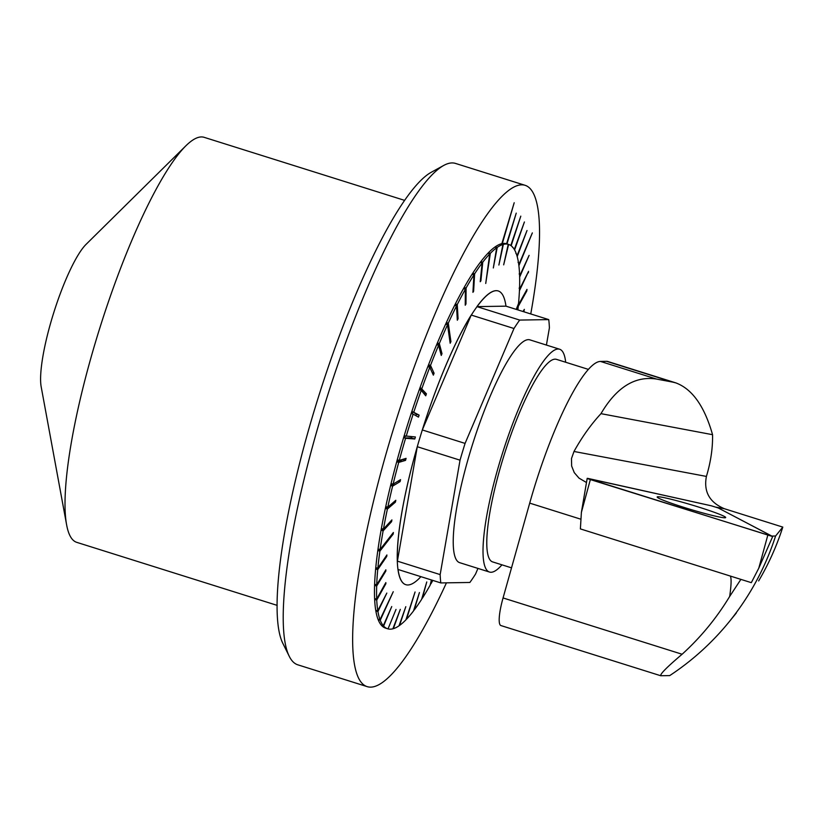 <?xml version="1.0" encoding="UTF-8"?>
<svg xmlns="http://www.w3.org/2000/svg" width="824" height="824" viewBox="0 0 824 824"><rect width="100%" height="100%" fill="white"/><g stroke="black" fill="none" stroke-linecap="round" stroke-linejoin="round"><path stroke-width="1.24" d="M758.636 580.941C768.679 563.925 776.733 545.972 782.8 527.102L724.451 508.748C709.526 502.444 703.511 491.671 706.405 476.427L706.611 475.736C710.834 461.522 712.812 447.844 712.554 434.691L600.974 413.658C616.486 387.28 634.985 375.744 656.491 379.05L672.755 382.12L606.649 361.334L600.449 361.427A135.919 27.099 -72.5 0 0 593.002 364.898A135.919 27.099 -72.5 0 0 560.567 417.057A135.919 27.099 -72.5 0 0 529.708 503.124L503.062 597.946L682.107 654.246C700.709 637.374 716.571 618.103 729.683 596.432L740.889 579.375M682.107 654.246C667.141 666.946 660.014 674.104 660.724 675.742L669.727 675.598C692.335 660.663 712.194 642.679 729.302 621.646L736.306 613.015M503.062 597.946A31.858 6.355 -72.5 0 0 500.961 625.571L660.724 675.742M771.82 536.064L775.59 536.002C765.424 567.437 749.995 595.989 729.302 621.646M730.332 576.058C731.527 578.335 731.31 585.122 729.683 596.432M782.8 527.102L775.59 536.002M600.974 413.658C591.014 424.401 582.022 437.008 573.998 451.47L571.495 458.525L571.64 466.034L574.266 472.626L578.994 478.116L586.482 482.514M606.649 361.334A84.944 16.933 -72.5 0 1 607.782 361.489L676.174 382.995M565.666 362.251A116.802 23.288 107.5 0 0 559.589 349.211A116.802 23.288 107.5 0 0 500.075 461.028A116.802 23.288 107.5 0 0 489.518 572.052A116.802 23.288 107.5 0 0 501.95 564.831M588.388 369.389L556.406 359.336A106.183 21.167 107.5 0 0 502.3 460.987A106.183 21.167 107.5 0 0 492.701 561.927L511.519 567.839M712.554 434.691C704.499 406.273 692.263 389.01 675.835 382.892L672.755 382.12M767.752 535.363L758.791 568.158L751.323 582.661L580.384 528.905L581.394 512.363L587.193 478.353L772.675 536.558L718.24 507.965L711.411 505.823L587.193 478.353M658.716 498.221A35.772 2.317 16.7 0 0 696.187 511.086A35.772 2.317 16.7 0 0 725.676 517.554A35.772 2.317 16.7 0 0 724.121 516.318A35.772 2.317 16.7 0 0 686.495 503.402A35.772 2.317 16.7 0 0 657.161 497.006A35.772 2.317 16.7 0 0 658.716 498.221M489.518 572.052L459.741 562.689A116.802 23.288 -72.5 0 1 472.564 444.28A116.802 23.288 -72.5 0 1 529.811 339.838L559.589 349.211M524.981 185.266L455.497 163.42A262.805 52.396 107.5 0 0 443.673 165.47A262.805 52.396 107.5 0 0 326.675 398.404A262.805 52.396 107.5 0 0 289.296 656.378A262.805 52.396 107.5 0 0 297.825 664.824L367.298 686.67A262.805 52.396 -72.5 0 1 396.159 420.25A262.805 52.396 -72.5 0 1 524.981 185.266A262.805 52.396 -72.5 0 1 530.759 313.944M446.433 582.846A262.805 52.396 -72.5 0 1 367.298 686.67M277.163 605.372L76.776 542.357A212.293 42.323 -72.5 0 1 66.631 524.898L41.2 386.919A79.804 15.913 -72.5 0 1 53.776 312.584A79.804 15.913 -72.5 0 1 86.005 244.429L185.833 145.848A212.293 42.323 -72.5 0 1 204.146 137.33L404.533 200.345M66.631 524.898A212.293 42.323 -72.5 0 1 100.085 327.149A212.293 42.323 -72.5 0 1 185.833 145.848M289.296 656.378L282.9 643.472A252.185 50.274 -72.5 0 1 318.775 395.922A252.185 50.274 -72.5 0 1 431.045 172.391L443.673 165.47M506.976 243.904L516.236 213.128L506.575 243.77A201.468 40.17 107.5 0 0 502.331 243.554L514.197 202.735L501.857 243.647A201.468 40.17 107.5 0 0 404.46 434.825A201.468 40.17 107.5 0 0 385.704 628.166L386.693 628.475A201.468 40.17 -72.5 0 1 386.621 628.454L387.61 628.764A201.468 40.17 -72.5 0 1 383.623 626.065L391.74 606.546L383.304 625.694L382.305 625.385A201.468 40.17 -72.5 0 0 382.635 625.756L383.623 626.065M511.158 245.768L520.799 216.145L510.798 245.5M514.609 249.95L524.414 221.965L514.32 249.456M517.204 256.604L527.02 230.524L516.998 255.893M518.893 265.678L532.345 232.893L518.78 264.751M519.645 277.101L529.111 255.368L519.614 275.968M519.439 290.728L528.575 271.343L519.491 289.409M518.245 306.404L526.804 290.954L526.979 289.409L518.347 305.004M523.673 311.719L524.352 309.361L523.013 311.513M524.105 311.039L523.446 310.833M526.804 290.954L526.227 290.769M528.483 272.713L527.968 272.548M420.899 576.666A153.964 30.694 -72.5 0 1 407.859 584.978A153.964 30.694 -72.5 0 1 405.83 584.69L405.82 584.69A153.964 30.694 -72.5 0 1 422.733 428.614A153.964 30.694 -72.5 0 1 498.201 290.944L498.201 290.944A153.964 30.694 -72.5 0 1 505.967 306.157L548.722 319.599A153.964 30.694 -72.5 0 1 549.392 327.931L546.415 345.06M405.83 584.69L405.82 584.69A153.964 30.694 -72.5 0 1 398.064 569.487L440.83 582.929A153.964 30.694 -72.5 0 1 440.16 574.596L397.395 561.154A153.964 30.694 -72.5 0 1 417.284 446.721L460.039 460.173A153.964 30.694 -72.5 0 1 465.076 443.405L422.31 429.953A153.964 30.694 -72.5 0 1 471.235 315.056L513.991 328.508A153.964 30.694 -72.5 0 1 519.687 320.072L476.931 306.621A153.964 30.694 -72.5 0 1 498.201 290.944L498.201 290.944M477.951 568.416L475.561 574.029A153.964 30.694 -72.5 0 1 469.865 582.465L440.83 582.929M383.304 625.694A201.468 40.17 -72.5 0 1 380.245 620.256L393.254 591.714L380.008 619.638L379.019 619.329A201.468 40.17 -72.5 0 0 379.256 619.947L380.245 620.256M380.008 619.638A201.468 40.17 -72.5 0 1 377.938 611.552L386.817 593.084L377.794 610.697L376.805 610.388A201.468 40.17 -72.5 0 0 376.949 611.243L377.938 611.552M377.794 610.697A201.468 40.17 -72.5 0 1 376.743 600.088L385.889 583.68L385.838 582.599L376.692 599.007L375.703 598.698A201.468 40.17 -72.5 0 0 375.754 599.779L376.743 600.088M376.692 599.007A201.468 40.17 -72.5 0 1 376.671 586.049L385.817 571.104L385.859 569.817L376.712 584.762L375.723 584.453A201.468 40.17 -72.5 0 0 375.682 585.74L376.671 586.049M376.712 584.762A201.468 40.17 -72.5 0 1 377.722 569.652L386.755 556.427L386.899 554.954L377.866 568.179L376.867 567.86A201.468 40.17 -72.5 0 0 376.733 569.343L377.722 569.652M377.866 568.179A201.468 40.17 -72.5 0 1 379.885 551.153L393.151 534.137L393.378 532.5L380.122 549.515L379.122 549.206A201.468 40.17 -72.5 0 0 378.896 550.844L379.885 551.153M380.122 549.515A201.468 40.17 -72.5 0 1 383.129 530.852L391.585 521.674L391.905 519.903L383.448 529.07L382.46 528.761A201.468 40.17 -72.5 0 0 382.14 530.543L383.129 530.852M383.448 529.07A201.468 40.17 -72.5 0 1 387.393 509.057L395.407 502.156L395.808 500.271L387.795 507.172L386.806 506.863A201.468 40.17 -72.5 0 0 386.404 508.748L387.393 509.057M387.795 507.172A201.468 40.17 -72.5 0 1 392.615 486.129L400.083 481.618L400.557 479.65L393.099 484.162L392.1 483.853A201.468 40.17 -72.5 0 0 391.627 485.82L392.615 486.129M393.099 484.162A201.468 40.17 -72.5 0 1 398.713 462.408L405.542 460.369L406.088 458.36L399.269 460.4L398.27 460.091A201.468 40.17 -72.5 0 0 397.724 462.099L398.713 462.408M399.269 460.4A201.468 40.17 -72.5 0 1 405.593 438.296L414.791 438.996L415.399 436.967L405.212 435.947A201.468 40.17 -72.5 0 0 404.605 437.977L405.593 438.296M406.201 436.267A201.468 40.17 -72.5 0 1 413.143 414.142L418.458 417.119L419.117 415.111L412.814 411.815L416.419 414.256L415.935 415.708M412.814 411.815A201.468 40.17 -72.5 0 0 412.144 413.833L413.143 414.142M413.803 412.134A201.468 40.17 -72.5 0 1 421.239 390.349L425.72 395.798L426.42 393.831L420.951 388.073L423.618 393.244M420.951 388.073A201.468 40.17 -72.5 0 0 420.25 390.04L421.239 390.349M421.94 388.382A201.468 40.17 -72.5 0 1 429.767 367.288L433.352 375.136L434.083 373.241L430.499 365.392L429.5 365.084L430.447 368.781M429.5 365.084A201.468 40.17 -72.5 0 0 428.768 366.968L429.767 367.288M430.499 365.392A201.468 40.17 -72.5 0 1 438.584 345.318L441.252 355.443L441.994 353.661L439.326 343.536L438.337 343.217L438.543 345.297M438.337 343.217A201.468 40.17 -72.5 0 0 437.585 344.998L438.584 345.318M439.326 343.536A201.468 40.17 -72.5 0 1 447.545 324.78L450.162 343.248L450.913 341.599L448.297 323.132L447.308 322.823L447.308 324.707M447.308 322.823A201.468 40.17 -72.5 0 0 446.546 324.471L447.545 324.78M448.297 323.132A201.468 40.17 -72.5 0 1 456.517 306.013L457.32 320.217L458.072 318.723L457.269 304.53L456.269 304.221L456.156 305.9M456.269 304.221A201.468 40.17 -72.5 0 0 455.528 305.704L456.517 306.013M457.269 304.53A201.468 40.17 -72.5 0 1 465.354 289.306L465.241 305.23L465.972 303.932L466.085 288.009L465.097 287.689L464.921 289.162M465.097 287.689A201.468 40.17 -72.5 0 0 464.365 288.987L465.354 289.306M466.085 288.009A201.468 40.17 -72.5 0 1 473.924 274.917L472.924 292.335L473.625 291.243L474.624 273.826L473.635 273.506L473.429 274.763M473.635 273.506A201.468 40.17 -72.5 0 0 472.935 274.608L473.924 274.917M474.624 273.826A201.468 40.17 -72.5 0 1 482.091 263.083L480.238 281.715L480.897 280.84L482.751 262.207L481.762 261.898L481.556 262.918M481.762 261.898A201.468 40.17 -72.5 0 0 481.092 262.763L482.091 263.083M482.751 262.207A201.468 40.17 -72.5 0 1 489.714 253.977L485.727 283.466L490.332 253.349L489.332 253.03L489.157 253.802M489.332 253.03A201.468 40.17 -72.5 0 0 488.725 253.668L489.714 253.977M490.332 253.349A201.468 40.17 -72.5 0 1 496.687 247.756L493.319 267.965L497.233 247.375L496.11 247.581M496.244 247.056A201.468 40.17 -72.5 0 0 495.698 247.447L496.687 247.756M497.233 247.375A201.468 40.17 -72.5 0 1 502.887 244.522L498.881 265.04L503.371 244.388L502.3 244.337M502.382 244.069A201.468 40.17 -72.5 0 0 501.898 244.203L502.887 244.522M503.371 244.388A201.468 40.17 -72.5 0 1 508.233 244.306L503.67 264.844L508.635 244.429L507.646 244.12A201.468 40.17 -72.5 0 0 507.574 244.089L506.575 243.77M507.574 244.089A201.468 40.17 -72.5 0 0 507.244 243.997L508.233 244.306M508.635 244.429A201.468 40.17 -72.5 0 1 512.621 247.128L512.559 247.375M512.95 247.499A201.468 40.17 -72.5 0 1 515.999 252.927L515.865 253.432M516.236 253.555A201.468 40.17 -72.5 0 1 518.306 261.641L518.08 262.382M518.451 262.495A201.468 40.17 -72.5 0 1 519.501 273.094L519.192 274.062M519.553 274.176A201.468 40.17 -72.5 0 1 519.573 287.143L519.161 288.307M519.532 288.431A201.468 40.17 -72.5 0 1 518.523 303.541L516.236 309.381M516.627 309.505L517.997 304.89M518.389 305.014A201.468 40.17 -72.5 0 1 517.884 309.896M432.816 580.415A201.468 40.17 -72.5 0 1 430.89 583.886L431.797 580.096M431.405 579.972L430.159 585.184A201.468 40.17 -72.5 0 1 422.321 598.276L426.76 581.94L421.62 599.367A201.468 40.17 -72.5 0 1 414.163 610.11L419.437 592.549L413.493 610.975A201.468 40.17 -72.5 0 1 406.531 619.205L415.069 591.982L405.923 619.844A201.468 40.17 -72.5 0 1 399.558 625.426L405.81 606.691L399.012 625.818A201.468 40.17 -72.5 0 1 393.357 628.671L400.31 609.358L392.873 628.805A201.468 40.17 -72.5 0 1 390.349 629.165A201.468 40.17 -72.5 0 1 388.022 628.887L396.004 609.43L388.022 628.887M519.687 320.072L548.722 319.599M465.076 443.405L513.991 328.508M440.16 574.596L460.039 460.173M476.931 306.621L505.967 306.157M422.31 429.953L471.235 315.056M397.395 561.154L417.284 446.721M404.605 437.977L411.217 437.874L414.791 438.996M411.217 437.874L411.578 436.679M405.542 460.369L402.833 459.524L397.724 462.099M400.083 481.618L398.26 481.041M394.408 483.369L391.627 485.82M395.407 502.156L394.099 501.744M387.743 507.162L386.404 508.748M391.585 521.674L390.566 521.355M383.201 528.998L382.14 530.543M392.306 533.88L393.151 534.137M379.761 549.402L378.896 550.844M386.755 556.427L386.044 556.2M377.423 568.035L376.733 569.343M385.817 571.104L385.189 570.908M376.218 584.607L375.682 585.74M385.889 583.68L385.333 583.505M376.166 598.842L375.754 599.779M377.238 610.522L376.949 611.243M480.897 280.84L480.341 280.665M473.625 291.243L472.997 291.037M465.972 303.932L465.251 303.706M458.072 318.723L457.217 318.466M449.883 341.28L450.913 341.599M441.994 353.661L440.665 353.238M434.083 373.241L432.219 372.654M426.42 393.831L423.711 392.986M419.117 415.111L416.419 414.256M772.49 536.414L718.24 507.965L711.411 505.823L588.264 478.487C586.503 478.167 587.193 478.528 590.355 479.578L772.49 536.414M529.708 503.124L580.971 519.244M724.451 508.748L716.272 507.213M656.491 379.05L600.449 361.427M706.405 476.427L573.998 451.47M590.355 479.578L581.394 512.363M758.791 568.158L772.675 536.558"/></g></svg>
